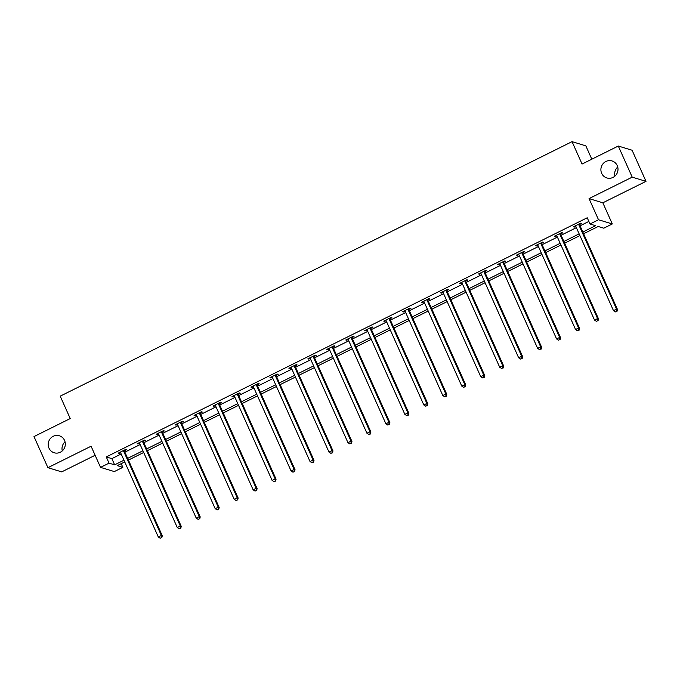 <?xml version="1.0" encoding="UTF-8"?>
<svg xmlns="http://www.w3.org/2000/svg" width="680" height="680" viewBox="0 0 680 680"><rect width="100%" height="100%" fill="white"/><g stroke="black" fill="none" stroke-linecap="round" stroke-linejoin="round"><path stroke-width="1.02" d="M64.541 440.402A8.882 8.525 106.9 0 1 54.179 452.769A8.882 8.525 106.9 0 1 50.354 438.558A8.882 8.525 106.9 0 1 64.541 440.402M617.227 165.58A8.882 8.525 106.9 0 1 606.858 177.947A8.882 8.525 106.9 0 1 603.041 163.736A8.882 8.525 106.9 0 1 617.227 165.58M62.279 450.908A8.882 8.525 106.9 0 1 65.042 441.83M614.958 176.086A8.882 8.525 106.9 0 1 617.721 167.008M121.201 463.675L122.842 467.347L114.325 471.571L100.538 467.381L109.046 463.148L114.639 464.848L123.964 460.207M591.812 159.205L585.837 145.851L572.042 141.653L60.214 396.159L70.227 418.557L34 436.577L47.914 467.687L61.71 471.877L95.123 455.269M572.042 141.653L582.063 164.05L618.29 146.038L632.086 150.237L646 181.347L632.213 177.148L589.05 198.602L598.51 219.759L612.306 223.958L603.789 228.191L598.204 226.491L583.61 233.742M589.05 198.602L602.837 202.802L646 181.347M602.837 202.802L612.306 223.958M618.29 146.038L632.213 177.148M582.845 232.033L595.595 225.692L590.002 223.992L587.222 217.77L106.267 456.926L111.86 458.626L121.184 453.985M124.882 452.149L140.148 444.558M143.845 442.723L159.112 435.124M162.809 433.287L178.083 425.697M181.781 423.861L197.047 416.262M200.744 414.426L216.01 406.835M219.708 405L234.974 397.4M238.672 395.565L253.946 387.974M257.644 386.138L272.909 378.539M276.607 376.703L291.873 369.113M295.57 367.276L310.837 359.677M314.543 357.841L329.808 350.251M333.506 348.415L348.772 340.816M352.469 338.98L367.736 331.389M371.433 329.553L386.707 321.954M390.405 320.118L405.671 312.528M409.368 310.692L424.635 303.093M428.332 301.257L443.598 293.666M447.296 291.83L462.57 284.231M466.267 282.396L481.534 274.805M485.231 272.969L500.497 265.37M504.194 263.534L519.469 255.944M523.167 254.107L538.433 246.508M542.13 244.673L557.396 237.082M561.093 235.246L576.36 227.647M580.057 225.811L588.863 221.433M579.649 224.451L581.612 223.474L580.686 223.184L573.385 226.814L574.319 227.095L575.79 226.372M560.677 233.877L562.649 232.9L561.714 232.62L554.421 236.249L555.356 236.529L556.818 235.799M541.713 243.312L543.685 242.335L542.75 242.046L535.457 245.675L536.384 245.956L537.854 245.233M522.75 252.739L524.713 251.761L523.787 251.481L516.494 255.111L517.42 255.391L518.891 254.66M503.787 262.174L505.75 261.197L504.815 260.907L497.522 264.537L498.457 264.817L499.927 264.095M484.815 271.6L486.787 270.623L485.851 270.343L478.558 273.972L479.493 274.252L480.956 273.522M465.851 281.036L467.823 280.058L466.888 279.769L459.595 283.399L460.521 283.679L461.992 282.957M446.887 290.462L448.851 289.484L447.925 289.204L440.623 292.833L441.558 293.114L443.029 292.383M427.916 299.897L429.887 298.92L428.952 298.63L421.659 302.26L422.594 302.541L424.065 301.81M408.952 309.324L410.924 308.346L409.989 308.065L402.696 311.695L403.631 311.975L405.093 311.245M389.988 318.758L391.952 317.781L391.025 317.492L383.732 321.122L384.659 321.402L386.129 320.671M371.025 328.185L372.988 327.207L372.062 326.927L364.76 330.556L365.695 330.837L367.166 330.106M352.053 337.62L354.025 336.642L353.09 336.353L345.797 339.983L346.732 340.263L348.194 339.532M333.089 347.046L335.061 346.069L334.126 345.788L326.833 349.418L327.76 349.699L329.23 348.967M314.126 356.481L316.089 355.504L315.163 355.215L307.87 358.844L308.797 359.125L310.267 358.394M295.162 365.908L297.126 364.93L296.191 364.65L288.898 368.271L289.833 368.56L291.303 367.829M276.19 375.343L278.162 374.365L277.227 374.076L269.935 377.706L270.87 377.986L272.332 377.255M257.227 384.769L259.19 383.792L258.264 383.512L250.971 387.132L251.898 387.421L253.368 386.69A1.385 1.335 -73.1 0 0 253.088 386.308L252.934 386.155M238.263 394.204L240.227 393.227L239.3 392.938L231.999 396.567L232.934 396.848L234.404 396.117M219.292 403.631L221.263 402.653L220.328 402.373L213.035 405.994L213.97 406.283L215.441 405.552M200.328 413.066L202.3 412.089L201.365 411.8L194.072 415.429L194.998 415.709L196.469 414.978M181.364 422.493L183.328 421.515L182.401 421.234L175.108 424.855L176.035 425.144L177.506 424.413M162.401 431.927L164.364 430.95L163.429 430.661L156.136 434.291L157.071 434.571L158.542 433.84M143.429 441.354L145.401 440.377L144.466 440.096L137.173 443.717L138.108 444.006L139.57 443.275M124.466 450.789L126.438 449.812L125.502 449.522L118.209 453.152L119.136 453.433L120.606 452.702M100.538 467.381L91.078 446.225L47.914 467.687M106.267 456.926L109.046 463.148M590.002 223.992L598.51 219.759M124.729 461.924L117.249 465.638L122.842 467.347M579.913 235.586L564.646 243.176M560.949 245.012L545.674 252.603M541.977 254.448L526.711 262.038M523.013 263.874L507.748 271.464M504.05 273.309L488.775 280.899M485.078 282.736L469.812 290.326M466.114 292.171L450.848 299.761M447.151 301.597L431.885 309.188M428.188 311.032L412.913 318.623M409.216 320.458L393.95 328.049M390.252 329.894L374.986 337.484M371.288 339.32L356.023 346.911M352.325 348.755L337.05 356.346M333.353 358.181L318.087 365.772M314.389 367.616L299.124 375.207M295.426 377.043L280.151 384.633M276.454 386.478L261.188 394.069M257.49 395.904L242.225 403.495M238.527 405.339L223.261 412.93M219.564 414.766L204.289 422.356M200.591 424.201L185.326 431.791M181.628 433.627L166.362 441.218M162.665 443.062L147.398 450.653M143.692 452.489L128.427 460.079M127.661 458.371L142.928 450.781M146.625 448.944L161.899 441.346M165.597 439.51L180.863 431.919M184.56 430.083L199.827 422.484M203.524 420.648L218.799 413.058M222.496 411.221L237.762 403.623M241.459 401.786L256.725 394.196M260.423 392.36L275.689 384.761M279.387 382.925L294.661 375.334M298.358 373.499L313.625 365.899M317.322 364.063L332.588 356.473M336.286 354.637L351.551 347.038M355.257 345.202L370.524 337.611M374.221 335.775L389.487 328.176M393.184 326.341L408.45 318.75M412.148 316.914L427.423 309.315M431.12 307.479L446.386 299.889M450.083 298.052L465.35 290.453M469.047 288.618L484.313 281.027M488.01 279.191L503.285 271.592M506.983 269.756L522.248 262.166M525.946 260.329L541.212 252.73M544.909 250.894L560.184 243.304M563.881 241.468L579.148 233.869M111.86 458.626L114.639 464.848M574.048 226.491L574.319 227.095M555.084 235.917L555.356 236.529M536.112 245.352L536.384 245.956M517.149 254.779L517.42 255.391M498.185 264.214L498.457 264.817M479.213 273.64L479.493 274.252M460.25 283.075L460.521 283.679M441.286 292.502L441.558 293.114M422.322 301.937L422.594 302.541M403.35 311.363L403.631 311.975M384.387 320.798L384.659 321.402M365.423 330.225L365.695 330.837M346.46 339.651L346.732 340.263M327.488 349.087L327.76 349.699M308.524 358.513L308.797 359.125M289.561 367.948L289.833 368.56M270.589 377.375L270.87 377.986M251.625 386.809L251.898 387.421M232.662 396.236L232.934 396.848M213.698 405.671L213.97 406.283M194.726 415.098L194.998 415.709M175.763 424.532L176.035 425.144M156.799 433.959L157.071 434.571M137.828 443.394L138.108 444.006M118.864 452.82L119.136 453.433M578.714 224.162L578.722 224.383A1.385 1.335 -73.1 0 0 578.841 224.893L616.531 309.137L613.487 310.649L575.807 226.406A1.385 1.335 -73.1 0 0 575.51 225.981L575.356 225.837M579.615 223.72L579.658 224.672A1.385 1.335 -73.1 0 0 579.777 225.174L617.457 309.417L616.531 309.137L616.624 311.296L615.4 311.899L616.624 311.296M616.99 311.406L617.457 309.417M613.487 310.649L615.4 311.899M559.75 233.597L559.759 233.818A1.385 1.335 -73.1 0 0 559.878 234.32L597.567 318.572L594.524 320.076L556.835 235.832A1.385 1.335 -73.1 0 0 556.546 235.416L556.393 235.263M560.643 233.147L560.694 234.099A1.385 1.335 -73.1 0 0 560.813 234.608L598.494 318.852L597.567 318.572L597.652 320.722L596.437 321.325L597.652 320.722M598.026 320.841L598.494 318.852M594.524 320.076L596.437 321.325M540.779 243.024L540.795 243.245A1.385 1.335 -73.1 0 0 540.914 243.754L578.595 327.998L575.56 329.511L537.871 245.268A1.385 1.335 -73.1 0 0 537.574 244.843L537.421 244.698M541.679 242.581L541.722 243.533A1.385 1.335 -73.1 0 0 541.841 244.035L579.53 328.278L578.595 327.998L578.688 330.157L577.473 330.76L578.688 330.157M579.062 330.267L579.53 328.278M575.56 329.511L577.473 330.76M521.815 252.458L521.823 252.679A1.385 1.335 -73.1 0 0 521.942 253.181L559.631 337.433L556.588 338.938L518.908 254.694A1.385 1.335 -73.1 0 0 518.611 254.277L518.457 254.125M522.716 252.008L522.759 252.96A1.385 1.335 -73.1 0 0 522.877 253.47L560.567 337.714L559.631 337.433L559.725 339.583L558.51 340.187L559.725 339.583M560.099 339.702L560.567 337.714M556.588 338.938L558.51 340.187M502.851 261.885L502.86 262.106A1.385 1.335 -73.1 0 0 502.979 262.616L540.668 346.859L537.625 348.373L499.944 264.129A1.385 1.335 -73.1 0 0 499.647 263.704L499.494 263.56M503.752 261.443L503.795 262.395A1.385 1.335 -73.1 0 0 503.914 262.897L541.594 347.14L540.668 346.859L540.753 349.019L539.538 349.622L540.753 349.019M541.127 349.129L541.594 347.14M537.625 348.373L539.538 349.622M483.888 271.32L483.896 271.541A1.385 1.335 -73.1 0 0 484.015 272.043L521.696 356.295L518.662 357.799L480.973 273.555A1.385 1.335 -73.1 0 0 480.683 273.139L480.531 272.986M484.781 270.87L484.823 271.822A1.385 1.335 -73.1 0 0 484.95 272.332L522.631 356.575L521.696 356.295L521.789 358.445L520.574 359.048L521.789 358.445M522.163 358.564L522.631 356.575M518.662 357.799L520.574 359.048M464.916 280.747L464.933 280.968A1.385 1.335 -73.1 0 0 465.052 281.477L502.733 365.721L499.698 367.234L462.009 282.99A1.385 1.335 -73.1 0 0 461.712 282.565L461.558 282.421M465.817 280.304L465.86 281.248A1.385 1.335 -73.1 0 0 465.978 281.758L503.667 366.001L502.733 365.721L502.826 367.88L501.611 368.483L502.826 367.88M503.2 367.99L503.667 366.001M499.698 367.234L501.611 368.483M445.952 290.181L445.961 290.402A1.385 1.335 -73.1 0 0 446.08 290.904L483.769 375.156L480.726 376.661L443.046 292.417A1.385 1.335 -73.1 0 0 442.748 292L442.595 291.848M446.853 289.731L446.896 290.683A1.385 1.335 -73.1 0 0 447.015 291.193L484.695 375.436L483.769 375.156L483.863 377.306L482.647 377.91L483.863 377.306M484.228 377.425L484.695 375.436M480.726 376.661L482.647 377.91M426.989 299.608L426.998 299.829A1.385 1.335 -73.1 0 0 427.116 300.339L464.805 384.582L461.762 386.096L424.082 301.852A1.385 1.335 -73.1 0 0 423.784 301.427L423.631 301.282M427.89 299.166L427.933 300.109A1.385 1.335 -73.1 0 0 428.051 300.62L465.732 384.863L464.805 384.582L464.89 386.741L463.675 387.345L464.89 386.741M465.264 386.852L465.732 384.863M461.762 386.096L463.675 387.345M408.025 309.043L408.034 309.264A1.385 1.335 -73.1 0 0 408.153 309.765L445.833 394.017L442.799 395.522L405.11 311.278A1.385 1.335 -73.1 0 0 404.812 310.862L404.659 310.709M408.918 308.593L408.96 309.545A1.385 1.335 -73.1 0 0 409.079 310.054L446.769 394.298L445.833 394.017L445.927 396.168L444.712 396.772L445.927 396.168M446.301 396.287L446.769 394.298M442.799 395.522L444.712 396.772M389.053 318.469L389.062 318.69A1.385 1.335 -73.1 0 0 389.19 319.2L426.87 403.444L423.827 404.957L386.147 320.714A1.385 1.335 -73.1 0 0 385.849 320.288L385.696 320.144M389.954 318.027L389.997 318.971A1.385 1.335 -73.1 0 0 390.116 319.481L427.805 403.725L426.87 403.444L426.964 405.603L425.748 406.207L426.964 405.603M427.337 405.714L427.805 403.725M423.827 404.957L425.748 406.207M370.09 327.904L370.099 328.125A1.385 1.335 -73.1 0 0 370.217 328.627L407.906 412.879L404.863 414.383L367.183 330.14A1.385 1.335 -73.1 0 0 366.885 329.724L366.732 329.57M370.991 327.454L371.034 328.406A1.385 1.335 -73.1 0 0 371.152 328.916L408.833 413.159L407.906 412.879L407.991 415.029L406.776 415.633L407.991 415.029M408.365 415.149L408.833 413.159M404.863 414.383L406.776 415.633M351.126 337.331L351.135 337.552A1.385 1.335 -73.1 0 0 351.254 338.062L388.934 422.305L385.9 423.819L348.211 339.575A1.385 1.335 -73.1 0 0 347.922 339.15L347.769 339.005M352.019 336.889L352.07 337.832A1.385 1.335 -73.1 0 0 352.189 338.342L389.87 422.586L388.934 422.305L389.028 424.464L387.812 425.068L389.028 424.464M389.402 424.575L389.87 422.586M385.9 423.819L387.812 425.068M332.154 346.766L332.171 346.987A1.385 1.335 -73.1 0 0 332.291 347.488L369.971 431.74L366.936 433.245L329.248 349.001A1.385 1.335 -73.1 0 0 328.95 348.585L328.797 348.432M333.055 346.315L333.098 347.267A1.385 1.335 -73.1 0 0 333.217 347.777L370.906 432.021L369.971 431.74L370.065 433.891L368.849 434.495L370.065 433.891M370.438 434.01L370.906 432.021M366.936 433.245L368.849 434.495M313.191 356.192L313.2 356.413A1.385 1.335 -73.1 0 0 313.319 356.923L351.007 441.167L347.964 442.68L310.284 358.436A1.385 1.335 -73.1 0 0 309.986 358.012L309.833 357.867M314.092 355.75L314.135 356.694A1.385 1.335 -73.1 0 0 314.253 357.204L351.942 441.447L351.007 441.167L351.101 443.326L349.885 443.929L351.101 443.326M351.475 443.437L351.942 441.447M347.964 442.68L349.885 443.929M294.227 365.627L294.236 365.849A1.385 1.335 -73.1 0 0 294.355 366.35L332.044 450.602L329.001 452.106L291.32 367.863A1.385 1.335 -73.1 0 0 291.023 367.447L290.87 367.293M295.128 365.177L295.171 366.129A1.385 1.335 -73.1 0 0 295.29 366.639L332.971 450.883L332.044 450.602L332.129 452.752L330.913 453.356L332.129 452.752M332.503 452.871L332.971 450.883M329.001 452.106L330.913 453.356M275.264 375.054L275.273 375.275A1.385 1.335 -73.1 0 0 275.392 375.785L313.072 460.029L310.037 461.541L272.349 377.298A1.385 1.335 -73.1 0 0 272.06 376.873L271.898 376.728M276.156 374.612L276.199 375.555A1.385 1.335 -73.1 0 0 276.326 376.065L314.007 460.309L313.072 460.029L313.166 462.188L311.95 462.791L313.166 462.188M313.539 462.298L314.007 460.309M310.037 461.541L311.95 462.791M256.292 384.489L256.309 384.71A1.385 1.335 -73.1 0 0 256.428 385.212L294.108 469.455L291.074 470.968L253.385 386.725M257.193 384.038L257.236 384.99A1.385 1.335 -73.1 0 0 257.354 385.5L295.043 469.744L294.108 469.455L294.202 471.614L292.986 472.217L294.202 471.614M294.576 471.733L295.043 469.744M291.074 470.968L292.986 472.217M237.328 393.916L237.337 394.137A1.385 1.335 -73.1 0 0 237.456 394.647L275.145 478.89L272.102 480.403L234.422 396.159A1.385 1.335 -73.1 0 0 234.124 395.734L233.971 395.59M238.229 393.474L238.272 394.417A1.385 1.335 -73.1 0 0 238.391 394.927L276.072 479.171L275.145 478.89L275.238 481.049L274.023 481.652L275.238 481.049M275.604 481.16L276.072 479.171M272.102 480.403L274.023 481.652M218.365 403.35L218.374 403.572A1.385 1.335 -73.1 0 0 218.493 404.073L256.181 488.317L253.138 489.829L215.45 405.586A1.385 1.335 -73.1 0 0 215.16 405.17L215.007 405.017M219.266 402.9L219.308 403.852A1.385 1.335 -73.1 0 0 219.427 404.362L257.108 488.606L256.181 488.317L256.267 490.475L255.051 491.079L256.267 490.475M256.64 490.594L257.108 488.606M253.138 489.829L255.051 491.079M199.401 412.777L199.41 412.998A1.385 1.335 -73.1 0 0 199.529 413.508L237.209 497.752L234.175 499.264L196.486 415.021A1.385 1.335 -73.1 0 0 196.189 414.596L196.035 414.451M200.294 412.335L200.337 413.278A1.385 1.335 -73.1 0 0 200.456 413.788L238.144 498.032L237.209 497.752L237.303 499.91L236.088 500.514L237.303 499.91M237.677 500.021L238.144 498.032M234.175 499.264L236.088 500.514M180.429 422.212L180.438 422.433A1.385 1.335 -73.1 0 0 180.566 422.934L218.246 507.178L215.203 508.691L177.522 424.447A1.385 1.335 -73.1 0 0 177.225 424.031L177.072 423.878M181.331 421.762L181.373 422.714A1.385 1.335 -73.1 0 0 181.492 423.224L219.181 507.467L218.246 507.178L218.339 509.337L217.124 509.94L218.339 509.337M218.713 509.447L219.181 507.467M215.203 508.691L217.124 509.94M161.466 431.638L161.475 431.859A1.385 1.335 -73.1 0 0 161.594 432.37L199.282 516.613L196.239 518.126L158.559 433.882A1.385 1.335 -73.1 0 0 158.261 433.457L158.108 433.313M162.367 431.197L162.409 432.14A1.385 1.335 -73.1 0 0 162.529 432.65L200.209 516.894L199.282 516.613L199.368 518.772L198.152 519.375L199.368 518.772M199.742 518.883L200.209 516.894M196.239 518.126L198.152 519.375M142.502 441.073L142.511 441.294A1.385 1.335 -73.1 0 0 142.63 441.796L180.31 526.039L177.276 527.553L139.587 443.309A1.385 1.335 -73.1 0 0 139.298 442.892L139.145 442.739M143.395 440.623L143.438 441.575A1.385 1.335 -73.1 0 0 143.565 442.085L181.245 526.328L180.31 526.039L180.404 528.198L179.189 528.802L180.404 528.198M180.778 528.309L181.245 526.328M177.276 527.553L179.189 528.802M123.531 450.5L123.547 450.721A1.385 1.335 -73.1 0 0 123.666 451.231L161.347 535.475L158.312 536.987L120.623 452.744A1.385 1.335 -73.1 0 0 120.326 452.319L120.173 452.175M124.431 450.058L124.474 451.002A1.385 1.335 -73.1 0 0 124.593 451.512L162.282 535.755L161.347 535.475L161.441 537.634L160.225 538.237L161.441 537.634M161.815 537.744L162.282 535.755M158.312 536.987L160.225 538.237M578.722 224.383L579.658 224.672M578.841 224.893L579.777 225.174M559.759 233.818L560.694 234.099M559.878 234.32L560.813 234.608M540.795 243.245L541.722 243.533M540.914 243.754L541.841 244.035M521.823 252.679L522.759 252.96M521.942 253.181L522.877 253.47M502.86 262.106L503.795 262.395M502.979 262.616L503.914 262.897M483.896 271.541L484.823 271.822M484.015 272.043L484.95 272.332M464.933 280.968L465.86 281.248M465.052 281.477L465.978 281.758M445.961 290.402L446.896 290.683M446.08 290.904L447.015 291.193M426.998 299.829L427.933 300.109M427.116 300.339L428.051 300.62M408.034 309.264L408.96 309.545M408.153 309.765L409.079 310.054M389.062 318.69L389.997 318.971M389.19 319.2L390.116 319.481M370.099 328.125L371.034 328.406M370.217 328.627L371.152 328.916M351.135 337.552L352.07 337.832M351.254 338.062L352.189 338.342M332.171 346.987L333.098 347.267M332.291 347.488L333.217 347.777M313.2 356.413L314.135 356.694M313.319 356.923L314.253 357.204M294.236 365.849L295.171 366.129M294.355 366.35L295.29 366.639M275.273 375.275L276.199 375.555M275.392 375.785L276.326 376.065M256.309 384.71L257.236 384.99M256.428 385.212L257.354 385.5M237.337 394.137L238.272 394.417M237.456 394.647L238.391 394.927M218.374 403.572L219.308 403.852M218.493 404.073L219.427 404.362M199.41 412.998L200.337 413.278M199.529 413.508L200.456 413.788M180.438 422.433L181.373 422.714M180.566 422.934L181.492 423.224M161.475 431.859L162.409 432.14M161.594 432.37L162.529 432.65M142.511 441.294L143.438 441.575M142.63 441.796L143.565 442.085M123.547 450.721L124.474 451.002M123.666 451.231L124.593 451.512"/></g></svg>
